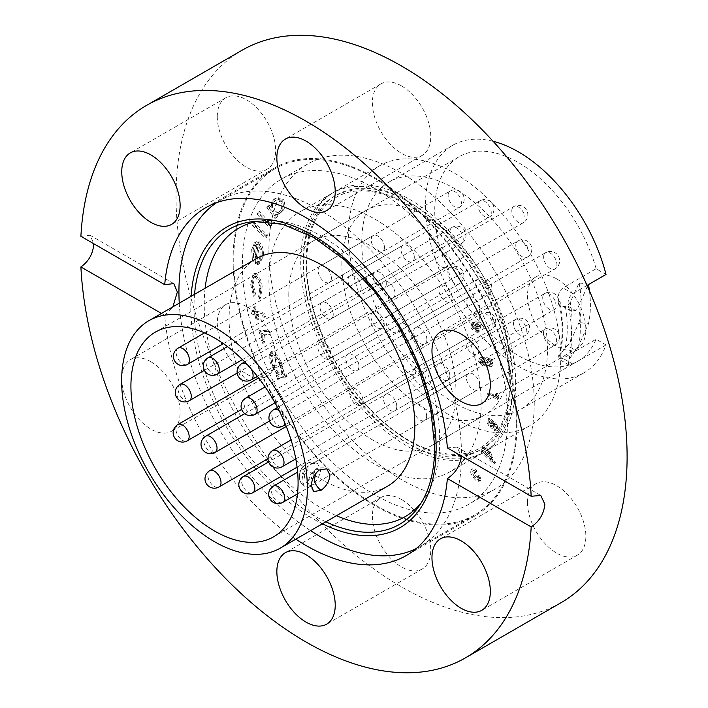 <?xml version="1.0" encoding="UTF-8"?>
<svg xmlns="http://www.w3.org/2000/svg" width="708" height="708" viewBox="0 0 708 708"><rect width="100%" height="100%" fill="white"/><g stroke="black" fill="none" stroke-linecap="round" stroke-linejoin="round"><path stroke-width="0.53" stroke-dasharray="3.54 2.66" d="M242.366 265.181A187.62 108.324 -120 0 0 324.264 453.996A187.62 108.324 -120 0 0 468.838 504.264A187.62 108.324 -120 0 0 507.698 418.375A187.62 108.324 -120 0 0 425.8 229.56A187.62 108.324 -120 0 0 281.218 179.292A187.62 108.324 -120 0 0 242.366 265.181M268.898 249.862A187.62 108.324 -120 0 0 350.796 438.677A187.62 108.324 -120 0 0 495.379 488.945A187.62 108.324 -120 0 0 534.23 403.056A187.62 108.324 -120 0 0 452.332 214.241A187.62 108.324 -120 0 0 307.759 163.973A187.62 108.324 -120 0 0 268.898 249.862M161.442 313.44L164.707 315.326A200.753 115.908 -120 0 0 295.794 539.177M164.707 315.326L172.885 306.838M233.074 259.818A200.753 115.908 -120 0 0 320.706 461.855A200.753 115.908 -120 0 0 475.404 515.636A200.753 115.908 -120 0 0 516.99 423.738A200.753 115.908 -120 0 0 429.358 221.701A200.753 115.908 -120 0 0 274.651 167.92A200.753 115.908 -120 0 0 233.074 259.818M401.569 85.942A41.276 23.833 -120 0 0 380.931 83.898A41.276 23.833 -120 0 0 374.603 116.979A41.276 23.833 -120 0 0 401.569 153.353A41.276 23.833 -120 0 0 422.207 155.397A41.276 23.833 -120 0 0 428.535 122.316A41.276 23.833 -120 0 0 401.569 85.942M556.674 278.899A41.276 23.833 -120 0 0 536.036 276.855A41.276 23.833 -120 0 0 529.708 309.936A41.276 23.833 -120 0 0 556.674 346.309A41.276 23.833 -120 0 0 577.312 348.354A41.276 23.833 -120 0 0 583.64 315.272A41.276 23.833 -120 0 0 556.674 278.899M527.487 502.565A41.276 23.833 -120 0 0 545.505 544.107A41.276 23.833 -120 0 0 577.312 555.16A41.276 23.833 -120 0 0 585.861 536.266A41.276 23.833 -120 0 0 567.843 494.724A41.276 23.833 -120 0 0 536.036 483.67A41.276 23.833 -120 0 0 527.487 502.565M401.569 499.565A41.276 23.833 -120 0 0 380.931 497.52A41.276 23.833 -120 0 0 374.603 530.602A41.276 23.833 -120 0 0 401.569 566.975A41.276 23.833 -120 0 0 422.207 569.02A41.276 23.833 -120 0 0 428.535 535.938A41.276 23.833 -120 0 0 401.569 499.565M150.937 361.761A41.276 23.833 -120 0 0 130.299 359.717A41.276 23.833 -120 0 0 123.971 392.79A41.276 23.833 -120 0 0 150.937 429.163A41.276 23.833 -120 0 0 171.575 431.207A41.276 23.833 -120 0 0 177.903 398.135A41.276 23.833 -120 0 0 150.937 361.761M246.455 306.608A41.276 23.833 -120 0 0 225.817 304.564A41.276 23.833 -120 0 0 219.489 337.645A41.276 23.833 -120 0 0 246.455 374.019A41.276 23.833 -120 0 0 267.093 376.063A41.276 23.833 -120 0 0 273.421 342.982A41.276 23.833 -120 0 0 246.455 306.608M217.268 116.652A41.276 23.833 -120 0 0 235.286 158.194A41.276 23.833 -120 0 0 267.093 169.247A41.276 23.833 -120 0 0 275.642 150.353A41.276 23.833 -120 0 0 257.624 108.811A41.276 23.833 -120 0 0 225.817 97.757A41.276 23.833 -120 0 0 217.268 116.652M242.092 50.233A318.954 184.151 -120 0 0 176.026 196.249A318.954 184.151 -120 0 0 315.255 517.229A318.954 184.151 -120 0 0 561.046 602.685M80.898 236.304L90.084 235.26L93.775 243.738M447.376 447.89L457.067 447.137L461.262 455.908M493.104 141.29A131.334 75.827 -120 0 0 452.642 145.317A131.334 75.827 -120 0 0 425.446 205.435A131.334 75.827 -120 0 0 482.776 337.61A131.334 75.827 -120 0 0 583.985 372.797A131.334 75.827 -120 0 0 606.021 344.929L572.861 364.08L568.816 364.921L568.259 361.425L568.94 359.522L575.507 350.292L567.427 345.619L570.276 342.088L578.162 324.291L580.923 322.698L579.073 322.087L578.162 324.291M589.463 290.899A107.412 62.012 60 0 1 590.401 305.139A107.412 62.012 60 0 1 588.41 323.91L578.684 345.725L575.507 350.292M319.246 470.015A9.381 4.841 -124.8 0 0 315.025 469.793A9.381 4.841 -124.8 0 0 313.741 473.67C310.511 477.971 310.688 479.918 314.264 479.502M304.458 474.449C301.227 473.882 301.396 471.732 304.98 468.006C308.21 468.572 308.033 470.714 304.458 474.449A9.381 5.929 -114.8 0 0 309.918 485.962L304.378 486.192L302.068 480.413C302.546 472.891 305.776 467.271 311.759 463.554L317.458 463.421L320.636 469.696C319.742 476.988 316.166 482.405 309.918 485.962M560.771 357.098A150.096 86.659 -120 0 0 495.246 206.046A150.096 86.659 -120 0 0 379.585 165.831A150.096 86.659 -120 0 0 348.495 234.543A150.096 86.659 -120 0 0 414.021 385.594A150.096 86.659 -120 0 0 529.681 425.809A150.096 86.659 -120 0 0 560.771 357.098M515.663 383.143A150.096 86.659 -120 0 0 450.138 232.091A150.096 86.659 -120 0 0 334.477 191.877A150.096 86.659 -120 0 0 303.387 260.588A150.096 86.659 -120 0 0 368.912 411.64A150.096 86.659 -120 0 0 484.573 451.854A150.096 86.659 -120 0 0 515.663 383.143M513.008 384.674A150.096 86.659 -120 0 0 447.491 233.622A150.096 86.659 -120 0 0 331.822 193.408A150.096 86.659 -120 0 0 300.741 262.119A150.096 86.659 -120 0 0 366.257 413.171A150.096 86.659 -120 0 0 481.918 453.385A150.096 86.659 -120 0 0 513.008 384.674M481.166 403.056A150.096 86.659 -120 0 0 415.649 252.004A150.096 86.659 -120 0 0 299.98 211.789A150.096 86.659 -120 0 0 268.898 280.501A150.096 86.659 -120 0 0 334.415 431.553A150.096 86.659 -120 0 0 450.076 471.767A150.096 86.659 -120 0 0 481.166 403.056M516.327 423.349A199.815 115.369 -120 0 0 429.101 222.268A199.815 115.369 -120 0 0 275.12 168.734A199.815 115.369 -120 0 0 233.737 260.208A199.815 115.369 -120 0 0 320.963 461.289A199.815 115.369 -120 0 0 474.935 514.822A199.815 115.369 -120 0 0 516.327 423.349M416.277 548.523A199.815 115.369 -120 0 0 420.127 546.47A199.815 115.369 -120 0 0 461.51 454.996A199.815 115.369 -120 0 0 374.293 253.906A199.815 115.369 -120 0 0 220.312 200.373A199.815 115.369 -120 0 0 216.613 202.683M205.116 288.227A166.513 96.138 -120 0 0 204.223 304.44A166.513 96.138 -120 0 0 336.45 515.707M421.18 502.901A166.513 96.138 -120 0 0 423.844 499.397A166.513 96.138 -120 0 0 439.712 440.394A166.513 96.138 -120 0 0 380.762 288.563A166.513 96.138 -120 0 0 262.942 220.692A166.513 96.138 -120 0 0 258.57 221.241M256.296 258.677A131.334 75.827 -120 0 0 229.1 318.804A131.334 75.827 -120 0 0 286.421 450.969A131.334 75.827 -120 0 0 387.63 486.157M606.021 274.456L596.127 268.748L562.957 287.891C559.108 290.926 557.656 295.201 558.612 300.705A118.201 68.242 60 0 1 562.09 330.291A118.201 68.242 60 0 1 558.612 355.85L559.001 359.248L562.957 358.363L596.127 339.212L606.021 344.929M596.127 268.748A118.201 68.242 -120 0 0 459.209 156.689A118.201 68.242 -120 0 0 434.73 210.798A118.201 68.242 -120 0 0 486.325 329.751A118.201 68.242 -120 0 0 577.418 361.416A118.201 68.242 -120 0 0 596.127 339.212M588.082 284.82L588.41 284.076L579.073 282.926L570.276 302.254L567.427 305.794L575.507 310.458L578.684 305.891L587.436 286.271M579.073 282.926A99.129 57.233 60 0 1 581.153 303.705A99.129 57.233 60 0 1 579.073 322.087M547.496 349.433A131.334 75.827 -120 0 0 490.175 217.268A131.334 75.827 -120 0 0 388.966 182.08A131.334 75.827 -120 0 0 361.761 242.207A131.334 75.827 -120 0 0 419.092 374.373A131.334 75.827 -120 0 0 520.3 409.56A131.334 75.827 -120 0 0 547.496 349.433M575.507 310.458L571.259 311.175L568.94 308.414L568.259 306.272C567.453 300.829 568.984 296.608 572.861 293.608L587.056 285.413M270.766 226.967L271.775 224.914L259.438 211.471L258.429 213.524L270.766 226.967L269.438 227.728L270.447 225.684L271.775 224.914M259.305 244.747C261.969 248.313 262.88 251.844 262.049 255.331L258.606 261.323L258.845 263.951L259.756 263.571L263.164 256.42C264.349 251.721 263.172 246.915 259.624 242.003L255.995 241.897L252.995 248.579L253.676 258.305L256.659 263.049L259.305 244.747L257.978 245.517C260.641 249.083 261.553 252.606 260.73 256.101L262.049 255.331M260.73 256.101L257.278 262.093L257.517 264.721L258.438 264.341L261.836 257.19C263.022 252.482 261.845 247.676 258.296 242.764L254.668 242.667L256.367 241.658L254.668 242.667L251.667 249.349L252.995 248.579M254.774 306.644L255.668 310.936L252.19 310.033L252.853 313.202L256.331 314.113L257.376 319.104L258.411 319.379L257.367 314.379L265.704 316.547L265.04 313.379L256.703 311.21L255.8 306.909L254.774 306.644L253.446 307.405L254.34 311.706L255.668 310.936M279.067 374.612L277.58 374.913L278.952 378.045L287.023 376.452L285.66 373.32L284.271 373.585L281.545 363.337C279.226 357.213 275.961 353.265 271.757 351.487L270.005 352.407L271.757 351.487C269.695 354.575 270.146 359.115 273.093 365.098L279.067 374.612L276.262 375.674L277.58 374.913M483.945 357.646L480.661 357.629L479.971 360.726L483.821 364.912L481.272 361.027L482.272 358.921L484.281 359.186L483.697 361.452L485.493 364.354L489.308 366.266L492.281 366.001L493.078 363.266L491.113 360.39L492.219 360.602L491.874 359.195L483.945 357.646L482.617 358.416L479.334 358.398L478.643 361.496L479.971 360.726M478.643 361.496L482.493 365.673L479.944 361.797L480.944 359.691L480.334 359.859L482.272 358.921L480.944 359.691L482.953 359.947L484.281 359.186M489.378 418.109L489.255 419.481L490.414 420.57L488.37 421.605L490.414 420.57L488.741 422.446L491.237 427.012L493.706 427.561L495.317 424.101L497.087 425.685L497.529 427.597L497.069 428.676L495.512 428.367L495.6 429.809L498.06 430.207L498.892 428.34L495.538 422.844L489.378 418.109L488.051 418.87L487.927 420.242L489.255 419.481M475.528 476.103L473.599 470.448L472.041 471.413L473.369 470.643L476.36 472.059L476.794 471.024C475.015 468.908 473.484 468.298 472.201 469.192C471.555 471.563 472.448 474.139 474.873 476.918C477.059 480.051 479.059 481.148 480.865 480.219L479.723 474.935L478.9 475.466L479.741 478.714L478.174 479.697L479.741 478.714L475.528 476.103L474.201 476.873L472.041 471.413L475.033 472.829L476.36 472.059M475.033 472.829L475.466 471.794C473.687 469.67 472.156 469.059 470.882 469.953L472.59 468.838L470.882 469.953C470.227 472.333 471.121 474.909 473.546 477.688L474.873 476.918M473.546 477.688C475.732 480.82 477.732 481.918 479.537 480.98L480.865 480.219L479.537 480.98L478.396 475.705L479.723 474.935M487.839 454.881L482.829 450.031L482.449 451.12L495.087 463.351L495.467 462.262L490.936 457.872L492.874 457.156L490.095 451.492L484.29 445.881L483.909 446.96L489.715 452.58L491.458 456.094L491.095 456.563L487.839 454.881L486.511 455.642L481.502 450.801L482.829 450.031M481.502 450.801L481.121 451.89L493.759 464.121L494.149 463.032L489.609 458.642L491.556 457.917L491.016 458.616L492.874 457.156L491.556 457.917L488.768 452.253L482.962 446.642L484.29 445.881M494.051 395.011L489.016 392.745L489.148 394.197L498.759 398.533L498.644 397.223L497.193 396.56L498.344 396.33L498.697 395.445L498.034 393.71L496.565 393.524L497.016 394.745L496.007 395.63L494.051 395.011L492.724 395.781L487.688 393.506L489.016 392.745M487.688 393.506L487.821 394.967L497.441 399.303L497.317 397.984L495.865 397.33L497.016 397.091L497.37 396.214L496.706 394.48L495.237 394.294L495.689 395.515L497.016 394.745L494.68 396.4L492.724 395.781M477.263 328.822L473.342 326.423L474.077 323.813L473.254 322.246L472.201 326.583C473.979 329.654 475.98 330.919 478.192 330.379L479.989 329.822L480.874 325.574C479.059 322.618 477.068 321.423 474.9 321.981L477.263 328.822L475.944 329.592L472.015 327.193L473.342 326.423M270.235 334.229L269.235 330.946L260.243 330.202L261.243 333.477L262.553 333.592L262.987 339.946L264.164 342.822L264.624 341.229L263.951 339.521L264.438 334.185L262.942 335.079L264.27 334.309L270.235 334.229L268.907 334.999L267.907 331.716L269.235 330.946M256.314 273.456L254.331 273.465L251.986 283.881L254.977 295.555L255.438 293.501L253.163 284.324L254.942 276.394L256.429 276.412C259.588 279.828 261.137 283.749 261.084 288.174L259.933 295.679L260.748 298.342L262.217 288.599C262.296 282.917 260.332 277.872 256.314 273.456L254.986 274.226L253.004 274.226L250.659 284.643L251.986 283.881M266.677 237.198L267.456 234.923L254.632 222.613L253.853 224.879L266.677 237.198L265.35 237.959L266.128 235.693L267.456 234.923M271.022 207.214L269.536 205.196L268.173 206.763L276.279 217.71L277.642 216.152L276.244 214.267L279.943 213.382L282.165 211.497C285.112 208.904 285.528 204.877 283.395 199.399L275.863 198.107L273.607 200.019L271.022 207.214L269.695 207.975L268.208 205.966L269.536 205.196M588.41 284.076A107.412 62.012 60 0 1 588.498 284.581M580.923 322.698L588.41 323.91M567.427 345.619L565.382 347.336L559.302 356.248L558.612 355.85M559.302 356.248A119.139 68.782 60 0 0 559.302 301.104L562.488 306.113L565.382 306.679L567.427 305.794M578.162 284.457L580.923 282.864M179.257 303.157A199.815 115.369 -120 0 0 310.591 530.637M475.466 471.794L476.794 471.024M478.396 475.705L478.9 475.466M477.573 476.227L478.413 479.475L474.201 476.873M481.121 451.89L482.449 451.12M493.759 464.121L495.087 463.351M494.149 463.032L495.467 462.262M489.609 458.642L490.936 457.872M482.962 446.642L482.582 447.73L483.909 446.96M482.582 447.73L488.387 453.341L490.131 456.855L491.458 456.094M490.131 456.855L489.768 457.333L486.511 455.642M487.927 420.242L489.086 421.34L487.414 423.207L488.741 422.446M487.414 423.207L489.909 427.774L491.237 427.012M489.909 427.774L492.379 428.331L494.538 426.057M493.21 426.827L493.989 424.862L495.317 424.101M493.989 424.862L495.733 424.375M494.405 425.145L495.759 426.455L497.087 425.685M495.759 426.455L496.202 428.367L497.529 427.597M496.202 428.367L495.742 429.446L494.184 429.137L495.512 428.367M494.184 429.137L494.281 430.57L495.6 429.809M494.281 430.57L496.733 430.977L497.565 429.11L498.892 428.34M497.565 429.11L494.219 423.605L488.051 418.87M488.724 423.782L489.325 422.685L492.715 423.977L491.352 426.703L490.086 426.411L488.724 423.782L490.653 421.915L494.042 423.207L492.68 425.933L491.414 425.641L490.051 423.012M492.715 423.977L494.042 423.207M490.086 426.411L491.414 425.641M487.821 394.967L489.148 394.197M497.441 399.303L498.759 398.533M497.317 397.984L498.644 397.223M495.865 397.33L497.193 396.56M497.37 396.214L498.697 395.445M496.706 394.48L498.034 393.71M495.237 394.294L496.565 393.524M495.689 395.515L494.68 396.4L495.689 395.515M482.493 365.673L483.821 364.912M481.9 364.142L483.228 363.372M479.944 361.797L481.272 361.027M482.953 359.947L482.369 362.213L483.697 361.452M482.369 362.213L484.175 365.124L485.493 364.354M484.175 365.124L487.989 367.027L489.308 366.266M487.989 367.027L490.954 366.762L491.75 364.027L493.078 363.266M491.75 364.027L489.786 361.151L491.113 360.39M489.786 361.151L490.892 361.372L492.219 360.602M490.892 361.372L490.547 359.956L491.874 359.195M490.547 359.956L482.617 358.416M486.405 360.505L490.44 363.726L489.839 365.363L487.697 365.47L483.617 362.337L484.175 360.602L487.732 359.744L491.768 362.956L491.166 364.593L489.024 364.709L484.945 361.567L485.502 359.832L487.732 359.744M490.44 363.726L491.768 362.956M487.697 365.47L489.024 364.709M483.617 362.337L484.945 361.567M472.015 327.193L472.749 324.574L474.077 323.813M472.749 324.574L471.926 323.007L473.254 322.246M471.926 323.007L470.873 327.344L472.201 326.583M470.873 327.344C472.652 330.424 474.652 331.689 476.873 331.14L478.192 330.379M476.873 331.14L478.661 330.592L479.546 326.344L480.874 325.574M479.546 326.344C477.741 323.379 475.749 322.184 473.572 322.751L474.9 321.981M473.572 322.751L474.537 322.043M473.21 322.813L475.944 329.592M478.404 326.494L477.059 329.353L475.015 324.282L476.873 324.698L478.404 326.494L479.732 325.724L478.387 328.583L476.342 323.521L478.192 323.937L479.732 325.724M477.785 329.096L479.112 328.326L477.785 329.096M476.873 324.698L478.192 323.937M475.015 324.282L476.342 323.521M276.262 375.674L277.625 378.815L278.952 378.045M277.625 378.815L287.023 376.452M285.696 377.222L284.333 374.081L285.66 373.32M284.333 374.081L282.943 374.355L284.271 373.585M282.943 374.355L280.218 364.098L281.545 363.337M280.218 364.098C277.899 357.983 274.633 354.035 270.429 352.248C268.367 355.336 268.819 359.876 271.766 365.868L273.093 365.098M271.766 365.868L277.74 375.382M279.403 364.602C281.704 369.249 282.049 372.735 280.43 375.072C277.173 373.727 274.651 370.673 272.881 365.921C270.606 361.319 270.27 357.832 271.863 355.443C275.111 356.876 277.625 359.93 279.403 364.602L280.731 363.841C283.032 368.479 283.377 371.974 281.757 374.311C278.501 372.957 275.978 369.912 274.208 365.151C271.934 360.558 271.598 357.062 273.191 354.681C276.439 356.115 278.952 359.168 280.731 363.841M280.766 374.957L282.094 374.187L280.766 374.957M271.562 355.558L273.191 354.681L271.562 355.558M272.881 365.921L274.208 365.151M267.907 331.716L258.916 330.963L260.243 330.202M258.916 330.963L259.916 334.247L261.243 333.477M259.916 334.247L262.553 333.592M261.225 334.353L261.659 340.716L262.987 339.946M261.659 340.716L262.836 343.584L264.164 342.822M262.836 343.584L263.296 341.991L264.624 341.229M263.296 341.991L262.624 340.283L263.951 339.521M262.624 340.283L262.942 335.079L268.907 334.999M254.34 311.706L250.862 310.794L252.19 310.033M250.862 310.794L251.526 313.971L252.853 313.202M251.526 313.971L255.004 314.874L256.331 314.113M255.004 314.874L256.048 319.874L257.376 319.104M256.048 319.874L257.084 320.14L258.411 319.379M257.084 320.14L256.039 315.149L257.367 314.379M256.039 315.149L264.376 317.317L265.704 316.547M264.376 317.317L263.712 314.14L265.04 313.379M263.712 314.14L255.376 311.971L256.703 311.21M255.376 311.971L254.473 307.679L255.8 306.909M254.473 307.679L253.446 307.405M250.659 284.643L253.659 296.325L254.977 295.555M253.659 296.325L254.11 294.262L255.438 293.501M254.11 294.262L251.836 285.094L253.163 284.324M251.836 285.094L253.614 277.155L256.429 276.412M255.11 277.182C258.261 280.598 259.809 284.519 259.756 288.944L261.084 288.174M259.756 288.944L258.615 296.44L259.933 295.679M258.615 296.44L259.429 299.112L260.748 298.342M259.429 299.112L260.898 289.36L262.217 288.599M260.898 289.36C260.969 283.678 259.004 278.633 254.986 274.226M257.278 262.093L258.606 261.323M257.517 264.721L258.845 263.951M261.836 257.19L263.164 256.42M258.296 242.764L259.624 242.003M251.667 249.349L252.349 259.066L253.676 258.305M252.349 259.066L255.34 263.819L256.659 263.049M255.34 263.819L257.978 245.517M256.862 244.968L254.676 260.119L252.853 250.287L254.517 245.826L258.19 244.198L256.004 259.358L254.181 249.517L255.845 245.065L258.19 244.198M254.676 260.119L256.004 259.358M254.517 245.826L255.845 245.065M252.853 250.287L254.181 249.517M266.128 235.693L253.305 223.374L254.632 222.613M253.305 223.374L252.526 225.648L253.853 224.879M252.526 225.648L265.35 237.959M270.447 225.684L258.11 212.241L259.438 211.471M258.11 212.241L257.101 214.285L258.429 213.524M257.101 214.285L269.438 227.728M268.208 205.966L266.845 207.524L268.173 206.763M266.845 207.524L274.952 218.48L276.279 217.71M274.952 218.48L277.642 216.152M276.315 216.922L274.925 215.037L276.244 214.267M274.925 215.037L278.616 214.143L282.165 211.497M280.837 212.267C283.793 209.674 284.2 205.639 282.067 200.169L283.395 199.399M282.067 200.169L274.536 198.877L272.279 200.789L273.607 200.019M272.279 200.789L269.695 207.975M279.749 211.134L277.961 212.621L272.217 211.603C270.544 207.364 270.872 204.258 273.182 202.276L274.925 200.798L280.722 201.807C282.315 206.028 281.988 209.134 279.749 211.134L281.076 210.364L279.288 211.86L273.545 210.842C271.872 206.603 272.191 203.488 274.509 201.506L276.253 200.037L282.041 201.045C283.642 205.258 283.315 208.364 281.076 210.364M272.217 211.603L273.545 210.842M273.182 202.276L274.509 201.506M280.722 201.807L282.041 201.045M479.705 385.515A9.381 5.416 60 0 1 477.767 389.807A9.381 5.416 60 0 1 470.537 387.294A9.381 5.416 60 0 1 466.439 377.851A9.381 5.416 60 0 1 468.386 373.559A9.381 5.416 60 0 1 475.608 376.072A9.381 5.416 60 0 1 479.705 385.515M426.641 416.154A9.381 5.416 60 0 1 424.694 420.446A9.381 5.416 60 0 1 417.463 417.932A9.381 5.416 60 0 1 413.375 408.489A9.381 5.416 60 0 1 415.313 404.197A9.381 5.416 60 0 1 422.543 406.711A9.381 5.416 60 0 1 426.641 416.154M449.854 375.789A9.381 5.416 60 0 1 447.916 380.081A9.381 5.416 60 0 1 440.686 377.568A9.381 5.416 60 0 1 436.588 368.125A9.381 5.416 60 0 1 438.535 363.832A9.381 5.416 60 0 1 445.766 366.346A9.381 5.416 60 0 1 449.854 375.789M396.79 406.427A9.381 5.416 60 0 1 394.843 410.72A9.381 5.416 60 0 1 387.621 408.206A9.381 5.416 60 0 1 383.524 398.763A9.381 5.416 60 0 1 385.462 394.471A9.381 5.416 60 0 1 392.692 396.984A9.381 5.416 60 0 1 396.79 406.427M479.042 349.894A9.381 5.416 60 0 1 477.103 354.195A9.381 5.416 60 0 1 469.873 351.681A9.381 5.416 60 0 1 465.775 342.238A9.381 5.416 60 0 1 467.723 337.946A9.381 5.416 60 0 1 474.953 340.459A9.381 5.416 60 0 1 479.042 349.894M425.977 380.532A9.381 5.416 60 0 1 424.03 384.833A9.381 5.416 60 0 1 416.808 382.32A9.381 5.416 60 0 1 412.711 372.877A9.381 5.416 60 0 1 414.649 368.585A9.381 5.416 60 0 1 421.88 371.098A9.381 5.416 60 0 1 425.977 380.532M384.187 323.928A9.381 5.416 60 0 1 382.24 328.229A9.381 5.416 60 0 1 375.01 325.715A9.381 5.416 60 0 1 370.921 316.272A9.381 5.416 60 0 1 372.859 311.98A9.381 5.416 60 0 1 380.09 314.494A9.381 5.416 60 0 1 384.187 323.928M331.123 354.566A9.381 5.416 60 0 1 329.176 358.868A9.381 5.416 60 0 1 321.945 356.354A9.381 5.416 60 0 1 317.848 346.911A9.381 5.416 60 0 1 319.795 342.619A9.381 5.416 60 0 1 327.025 345.132A9.381 5.416 60 0 1 331.123 354.566M416.03 370.045A9.381 5.416 60 0 1 414.083 374.337A9.381 5.416 60 0 1 406.852 371.824A9.381 5.416 60 0 1 402.764 362.381A9.381 5.416 60 0 1 404.702 358.089A9.381 5.416 60 0 1 411.932 360.602A9.381 5.416 60 0 1 416.03 370.045M362.956 400.684A9.381 5.416 60 0 1 361.018 404.976A9.381 5.416 60 0 1 353.788 402.463A9.381 5.416 60 0 1 349.69 393.02A9.381 5.416 60 0 1 351.637 388.727A9.381 5.416 60 0 1 358.868 391.241A9.381 5.416 60 0 1 362.956 400.684M412.047 335.574A9.381 5.416 60 0 1 410.1 339.867A9.381 5.416 60 0 1 402.879 337.353A9.381 5.416 60 0 1 398.781 327.91A9.381 5.416 60 0 1 400.719 323.618A9.381 5.416 60 0 1 407.95 326.131A9.381 5.416 60 0 1 412.047 335.574M358.983 366.213A9.381 5.416 60 0 1 357.036 370.505A9.381 5.416 60 0 1 349.805 367.992A9.381 5.416 60 0 1 345.708 358.549A9.381 5.416 60 0 1 347.655 354.257A9.381 5.416 60 0 1 354.885 356.77A9.381 5.416 60 0 1 358.983 366.213M386.311 283.793A9.381 5.416 60 0 1 384.364 288.085A9.381 5.416 60 0 1 377.134 285.581A9.381 5.416 60 0 1 373.045 276.138A9.381 5.416 60 0 1 374.983 271.837A9.381 5.416 60 0 1 382.214 274.35A9.381 5.416 60 0 1 386.311 283.793M333.238 314.432A9.381 5.416 60 0 1 331.3 318.724A9.381 5.416 60 0 1 324.069 316.211A9.381 5.416 60 0 1 319.972 306.776A9.381 5.416 60 0 1 321.919 302.475A9.381 5.416 60 0 1 329.149 304.989A9.381 5.416 60 0 1 333.238 314.432M384.453 247.49A9.381 5.416 60 0 1 382.506 251.782A9.381 5.416 60 0 1 375.275 249.269A9.381 5.416 60 0 1 371.187 239.826A9.381 5.416 60 0 1 373.125 235.534A9.381 5.416 60 0 1 380.355 238.047A9.381 5.416 60 0 1 384.453 247.49M331.379 278.129A9.381 5.416 60 0 1 329.441 282.421A9.381 5.416 60 0 1 322.211 279.908A9.381 5.416 60 0 1 318.113 270.465A9.381 5.416 60 0 1 320.06 266.173A9.381 5.416 60 0 1 327.291 268.686A9.381 5.416 60 0 1 331.379 278.129M414.304 257.216A9.381 5.416 60 0 1 412.357 261.509A9.381 5.416 60 0 1 405.126 258.995A9.381 5.416 60 0 1 401.038 249.552A9.381 5.416 60 0 1 402.976 245.26A9.381 5.416 60 0 1 410.206 247.773A9.381 5.416 60 0 1 414.304 257.216M361.23 287.855A9.381 5.416 60 0 1 359.292 292.147A9.381 5.416 60 0 1 352.062 289.634A9.381 5.416 60 0 1 347.964 280.191A9.381 5.416 60 0 1 349.911 275.899A9.381 5.416 60 0 1 357.142 278.412A9.381 5.416 60 0 1 361.23 287.855M448.129 262.96A9.381 5.416 60 0 1 446.19 267.252A9.381 5.416 60 0 1 438.96 264.739A9.381 5.416 60 0 1 434.862 255.305A9.381 5.416 60 0 1 436.809 251.004A9.381 5.416 60 0 1 444.04 253.517A9.381 5.416 60 0 1 448.129 262.96M395.064 293.599A9.381 5.416 60 0 1 393.126 297.891A9.381 5.416 60 0 1 385.895 295.378A9.381 5.416 60 0 1 381.798 285.935A9.381 5.416 60 0 1 383.745 281.642A9.381 5.416 60 0 1 390.966 284.156A9.381 5.416 60 0 1 395.064 293.599M479.971 309.069A9.381 5.416 60 0 1 478.033 313.37A9.381 5.416 60 0 1 470.802 310.856A9.381 5.416 60 0 1 466.705 301.413A9.381 5.416 60 0 1 468.652 297.121A9.381 5.416 60 0 1 475.873 299.634A9.381 5.416 60 0 1 479.971 309.069M426.906 339.707A9.381 5.416 60 0 1 424.959 344A9.381 5.416 60 0 1 417.729 341.486A9.381 5.416 60 0 1 413.64 332.052A9.381 5.416 60 0 1 415.578 327.751A9.381 5.416 60 0 1 422.809 330.264A9.381 5.416 60 0 1 426.906 339.707M452.111 297.431A9.381 5.416 60 0 1 450.173 301.723A9.381 5.416 60 0 1 442.942 299.21A9.381 5.416 60 0 1 438.845 289.767A9.381 5.416 60 0 1 440.792 285.474A9.381 5.416 60 0 1 448.014 287.988A9.381 5.416 60 0 1 452.111 297.431M399.046 328.07A9.381 5.416 60 0 1 397.099 332.362A9.381 5.416 60 0 1 389.869 329.848A9.381 5.416 60 0 1 385.78 320.405A9.381 5.416 60 0 1 387.719 316.113A9.381 5.416 60 0 1 394.949 318.627A9.381 5.416 60 0 1 399.046 328.07M341.867 264.42A118.201 68.242 60 0 1 366.346 210.303A118.201 68.242 60 0 1 457.43 241.977A118.201 68.242 60 0 1 509.025 360.93A118.201 68.242 60 0 1 484.546 415.038A118.201 68.242 60 0 1 393.462 383.373A118.201 68.242 60 0 1 341.867 264.42M288.793 295.059A118.201 68.242 60 0 1 313.281 240.941A118.201 68.242 60 0 1 404.365 272.615A118.201 68.242 60 0 1 455.961 391.568A118.201 68.242 60 0 1 431.482 445.677A118.201 68.242 60 0 1 340.389 414.012A118.201 68.242 60 0 1 288.793 295.059M510.353 383.143A146.344 84.491 -120 0 0 406.87 203.904A146.344 84.491 -120 0 0 303.387 263.65A146.344 84.491 -120 0 0 406.87 442.889A146.344 84.491 -120 0 0 510.353 383.143M578.684 305.891A126.812 73.216 60 0 1 580.356 326.777A126.812 73.216 60 0 1 578.684 345.725M568.94 359.522A131.334 75.827 -120 0 0 571.613 335.512A131.334 75.827 -120 0 0 568.94 308.414M312.653 479.157L315.025 469.793L311.653 473.094L308.962 478.874L312.095 480.874M304.98 468.006A9.381 5.929 65.2 0 1 307.679 463.315L307.679 463.315A9.381 5.929 65.2 0 1 311.759 463.554M306.042 262.119A146.344 84.491 -120 0 0 409.525 441.349A146.344 84.491 -120 0 0 513.008 381.603A146.344 84.491 -120 0 0 409.525 202.373A146.344 84.491 -120 0 0 306.042 262.119M191.098 296.325A173.495 100.173 -120 0 0 190.762 306.502A173.495 100.173 -120 0 0 322.432 523.805M423.844 499.397L418.711 506.654A170.371 98.368 -120 0 0 434.942 446.297A170.371 98.368 -120 0 0 374.629 290.953A170.371 98.368 -120 0 0 254.084 221.507L262.942 220.692M194.55 294.324A170.371 98.368 -120 0 0 194.01 307.184A170.371 98.368 -120 0 0 325.884 521.805M570.276 342.088A116.625 67.331 -120 0 0 572.099 323.229A116.625 67.331 -120 0 0 570.276 302.254M565.382 306.679A119.139 68.782 60 0 1 565.382 347.336M572.861 293.608L562.957 287.891M559.302 301.104L558.612 300.705M572.861 364.08L562.957 358.363M488.768 452.253L490.095 451.492M488.387 453.341L489.715 452.58M494.219 423.605L495.538 422.844M492.042 422.092L493.37 421.331M492.122 423.561L493.441 422.791M491.901 425.694L493.228 424.933M265.863 334.742L267.19 333.972M487.44 285.324A9.381 5.416 -120 0 0 478.095 278.987A9.381 5.416 -120 0 0 477.67 279.191A9.381 5.416 -120 0 0 477.28 289.315A9.381 5.416 -120 0 0 486.626 295.643A9.381 5.416 -120 0 0 487.051 295.44A9.381 5.416 -120 0 0 487.44 285.324M205.701 436.216A9.381 5.416 -120 0 0 205.311 446.332A9.381 5.416 -120 0 0 214.657 452.669M542.965 295.9A9.381 5.416 -120 0 0 547.576 307.989A9.381 5.416 -120 0 0 554.045 309.768A9.381 5.416 -120 0 0 555.745 307.387A9.381 5.416 -120 0 0 551.143 295.289A9.381 5.416 -120 0 0 544.664 293.519A9.381 5.416 -120 0 0 542.965 295.9M272.695 450.536A9.381 5.416 -120 0 0 270.996 452.916A9.381 5.416 -120 0 0 275.607 465.014A9.381 5.416 -120 0 0 282.076 466.784M543.629 331.512A9.381 5.416 -120 0 0 548.24 343.61A9.381 5.416 -120 0 0 554.709 345.38A9.381 5.416 -120 0 0 556.408 343.008A9.381 5.416 -120 0 0 551.806 330.91A9.381 5.416 -120 0 0 545.328 329.131A9.381 5.416 -120 0 0 543.629 331.512M273.359 486.157A9.381 5.416 -120 0 0 271.66 488.538A9.381 5.416 -120 0 0 276.27 500.627A9.381 5.416 -120 0 0 282.74 502.406M516.035 243.428A9.381 5.416 -120 0 0 520.645 255.526A9.381 5.416 -120 0 0 527.115 257.296A9.381 5.416 -120 0 0 528.814 254.915A9.381 5.416 -120 0 0 524.203 242.826A9.381 5.416 -120 0 0 517.734 241.047A9.381 5.416 -120 0 0 516.035 243.428M245.764 398.073A9.381 5.416 -120 0 0 244.065 400.445A9.381 5.416 -120 0 0 248.676 412.543A9.381 5.416 -120 0 0 255.146 414.322M543.894 255.066A9.381 5.416 -120 0 0 548.505 267.164A9.381 5.416 -120 0 0 554.975 268.943A9.381 5.416 -120 0 0 556.674 266.562A9.381 5.416 -120 0 0 552.072 254.464A9.381 5.416 -120 0 0 545.594 252.694A9.381 5.416 -120 0 0 543.894 255.066M273.624 409.711A9.381 5.416 -120 0 0 271.925 412.091A9.381 5.416 -120 0 0 276.536 424.189A9.381 5.416 -120 0 0 283.005 425.959M284.846 422.95A9.381 5.416 -120 0 0 280.094 411.49A9.381 5.416 -120 0 0 279.235 410.782M512.052 208.957A9.381 5.416 -120 0 0 516.663 221.055A9.381 5.416 -120 0 0 523.132 222.825A9.381 5.416 -120 0 0 524.84 220.453A9.381 5.416 -120 0 0 520.23 208.356A9.381 5.416 -120 0 0 513.751 206.577A9.381 5.416 -120 0 0 512.052 208.957M241.782 363.602A9.381 5.416 -120 0 0 240.083 365.983A9.381 5.416 -120 0 0 244.694 378.072A9.381 5.416 -120 0 0 251.163 379.851M250.942 368.638A9.381 5.416 -120 0 0 248.26 365.372A9.381 5.416 -120 0 0 247.242 364.558M478.227 203.214A9.381 5.416 -120 0 0 482.838 215.312A9.381 5.416 -120 0 0 489.308 217.082A9.381 5.416 -120 0 0 491.007 214.71A9.381 5.416 -120 0 0 486.396 202.612A9.381 5.416 -120 0 0 479.927 200.833A9.381 5.416 -120 0 0 478.227 203.214M207.957 357.859A9.381 5.416 -120 0 0 206.258 360.239A9.381 5.416 -120 0 0 210.86 372.328A9.381 5.416 -120 0 0 217.338 374.107M450.235 229.79A9.381 5.416 -120 0 0 454.846 241.888A9.381 5.416 -120 0 0 461.315 243.667A9.381 5.416 -120 0 0 463.014 241.286A9.381 5.416 -120 0 0 458.403 229.188A9.381 5.416 -120 0 0 451.934 227.418A9.381 5.416 -120 0 0 450.235 229.79M179.965 384.435A9.381 5.416 -120 0 0 178.266 386.816A9.381 5.416 -120 0 0 182.868 398.914A9.381 5.416 -120 0 0 189.346 400.684M448.376 193.488A9.381 5.416 -120 0 0 452.987 205.586A9.381 5.416 -120 0 0 459.457 207.356A9.381 5.416 -120 0 0 461.156 204.975A9.381 5.416 -120 0 0 456.545 192.886A9.381 5.416 -120 0 0 450.076 191.107A9.381 5.416 -120 0 0 448.376 193.488M178.106 348.132A9.381 5.416 -120 0 0 176.407 350.504A9.381 5.416 -120 0 0 181.018 362.602A9.381 5.416 -120 0 0 187.487 364.381M448.111 269.934A9.381 5.416 -120 0 0 452.722 282.023A9.381 5.416 -120 0 0 459.191 283.802A9.381 5.416 -120 0 0 460.89 281.421A9.381 5.416 -120 0 0 456.279 269.323A9.381 5.416 -120 0 0 449.81 267.553A9.381 5.416 -120 0 0 448.111 269.934M177.841 424.57A9.381 5.416 -120 0 0 176.142 426.951A9.381 5.416 -120 0 0 180.752 439.049A9.381 5.416 -120 0 0 187.222 440.819M479.953 316.042A9.381 5.416 -120 0 0 484.555 328.14A9.381 5.416 -120 0 0 491.033 329.91A9.381 5.416 -120 0 0 492.733 327.53A9.381 5.416 -120 0 0 488.122 315.441A9.381 5.416 -120 0 0 481.652 313.662A9.381 5.416 -120 0 0 479.953 316.042M209.683 470.687A9.381 5.416 -120 0 0 207.984 473.059A9.381 5.416 -120 0 0 212.586 485.157A9.381 5.416 -120 0 0 219.064 486.936M513.778 321.786A9.381 5.416 -120 0 0 518.389 333.884A9.381 5.416 -120 0 0 524.858 335.654A9.381 5.416 -120 0 0 526.557 333.273A9.381 5.416 -120 0 0 521.955 321.184A9.381 5.416 -120 0 0 515.477 319.405A9.381 5.416 -120 0 0 513.778 321.786M243.508 476.431A9.381 5.416 -120 0 0 241.809 478.803A9.381 5.416 -120 0 0 246.419 490.901A9.381 5.416 -120 0 0 252.889 492.68M495.379 488.945L468.838 504.264M475.404 515.636L406.419 555.47M380.931 83.898L285.404 139.051M536.036 276.855L440.509 332.008M577.312 555.16L481.785 610.314M380.931 497.52L285.404 552.674M225.817 304.564L130.299 359.717M267.093 169.247L171.575 224.401M457.067 447.137L540.77 495.458M225.817 97.757L130.299 152.901M267.093 376.063L171.575 431.207M422.207 569.02L326.68 624.164M536.036 483.67L440.509 538.815M577.312 348.354L481.785 403.498M422.207 155.397L326.68 210.542M90.084 235.26L173.779 283.581M274.651 167.92L205.665 207.745M307.759 163.973L281.218 179.292M335.964 197.514C365.293 179.106 417.419 199.612 456.244 247.464C488.803 286.236 510.185 340.256 509.804 382.373C509.238 414.569 499.441 436.358 480.431 447.739C454.094 463.944 409.631 449.961 372.603 411.605C333.574 372.585 306.006 310.299 306.591 262.88C307.166 230.684 316.954 208.895 335.964 197.514M313.706 491.573L309.122 485.502L308.732 483.75C307.918 478.626 310.016 473.971 315.025 469.793C316.202 468.351 319.202 467.687 324.025 467.829L326.769 468.793M304.378 486.192L300.643 482.104C300.325 483.653 295.431 469.085 307.679 463.315C299.572 469.2 300.847 469.793 299.342 475.758C299.643 481.263 301.325 484.741 304.378 486.192M379.585 165.831L334.477 191.877M331.822 193.408L299.98 211.789M275.12 168.734L220.312 200.373M577.418 361.416L273.607 536.823M452.642 145.317L388.966 182.08M583.985 372.797L520.3 409.56M459.209 156.689L155.406 332.096M474.935 514.822L420.127 546.47M481.918 453.385L450.076 471.767M529.681 425.809L484.573 451.854M307.679 463.315C309.414 461.917 312.671 461.952 317.45 463.421M568.816 364.921L559.001 359.248M562.488 306.113L571.259 311.175M491.095 456.563L489.768 457.333M493.706 427.561L492.379 428.331M497.069 428.676L495.742 429.446M498.06 430.207L496.733 430.977M490.653 421.915L489.325 422.685M492.68 425.933L491.352 426.703M498.344 396.33L497.016 397.091M496.671 395.56L495.343 396.321M492.281 366.001L490.954 366.762M480.661 357.629L479.334 358.398M491.166 364.593L489.839 365.363M485.502 359.832L484.175 360.602M473.006 322.379L471.678 323.14M479.989 329.822L478.661 330.592M254.942 276.394L253.614 277.155M254.331 273.465L253.004 274.226M259.252 261.013L257.924 261.774M259.756 263.571L258.438 264.341M256.544 244.472L255.216 245.234M279.943 213.382L278.616 214.143M275.863 198.107L274.536 198.877M279.288 211.86L277.961 212.621M276.253 200.037L274.925 200.798M424.694 420.446L477.767 389.807M394.843 410.72L447.916 380.081M424.03 384.833L477.103 354.195M329.176 358.868L382.24 328.229M361.018 404.976L414.083 374.337M357.036 370.505L410.1 339.867M331.3 318.724L384.364 288.085M329.441 282.421L382.506 251.782M359.292 292.147L412.357 261.509M393.126 297.891L446.19 267.252M424.959 344L478.033 313.37M397.099 332.362L450.173 301.723M366.346 210.303L313.281 240.941M484.546 415.038L431.482 445.677M387.719 316.113L440.792 285.474M415.578 327.751L468.652 297.121M383.745 281.642L436.809 251.004M349.911 275.899L402.976 245.26M320.06 266.173L373.125 235.534M321.919 302.475L374.983 271.837M347.655 354.257L400.719 323.618M351.637 388.727L404.702 358.089M319.795 342.619L372.859 311.98M414.649 368.585L467.723 337.946M385.462 394.471L438.535 363.832M415.313 404.197L468.386 373.559M244.773 413.658L477.67 279.191A9.381 9.381 0 0 1 490.706 283.041A9.381 9.381 0 0 1 487.051 295.44L269.5 421.048M295.776 458.873L554.045 309.768A9.381 9.381 0 0 0 555.116 294.236A9.381 9.381 0 0 0 544.664 293.519L291.059 439.934M297.484 493.892L554.709 345.38A9.381 9.381 0 0 0 555.771 329.848A9.381 9.381 0 0 0 545.328 329.131L297.608 472.156M275.023 402.843L527.115 257.296A9.381 9.381 0 0 0 528.177 241.764A9.381 9.381 0 0 0 517.734 241.047L265.128 386.895M285.501 424.526L554.975 268.943A9.381 9.381 0 0 0 556.037 253.411A9.381 9.381 0 0 0 545.594 252.694L277.527 407.463M257.323 376.293L523.132 222.825A9.381 9.381 0 0 0 524.203 207.294A9.381 9.381 0 0 0 513.751 206.577L244.711 361.912M242.428 359.62L489.308 217.082A9.381 9.381 0 0 0 490.37 201.55A9.381 9.381 0 0 0 479.927 200.833L227.463 346.593M237.189 373.063L461.315 243.667A9.381 9.381 0 0 0 462.377 228.126A9.381 9.381 0 0 0 451.934 227.418L204.347 370.355M223.409 343.637L459.457 207.356A9.381 9.381 0 0 0 460.519 191.824A9.381 9.381 0 0 0 450.076 191.107L204.523 332.875M241.64 409.401L459.191 283.802A9.381 9.381 0 0 0 460.253 268.27A9.381 9.381 0 0 0 449.81 267.553L258.606 377.939M268.005 458.678L491.033 329.91A9.381 9.381 0 0 0 492.095 314.379A9.381 9.381 0 0 0 481.652 313.662L286.28 426.455M297.077 467.165L524.858 335.654A9.381 9.381 0 0 0 525.929 320.122A9.381 9.381 0 0 0 515.477 319.405L268.598 461.943"/><path stroke-width="1.06" d="M461.262 455.908C460.28 465.537 455.651 473.077 447.376 478.528L531.186 526.911C539.381 521.415 543.939 513.831 544.85 504.158L540.77 495.458L531.186 496.273A318.954 184.151 -120 0 0 386.187 184.443A318.954 184.151 -120 0 0 146.565 105.386A318.954 184.151 -120 0 0 80.898 236.304L164.707 284.687A200.753 115.908 -120 0 1 205.665 207.745A200.753 115.908 -120 0 1 354.177 255.19A200.753 115.908 -120 0 1 447.376 447.89L531.186 496.273M295.794 539.177A200.753 115.908 -120 0 0 406.419 555.47A200.753 115.908 -120 0 0 447.376 478.528M172.885 306.838L177.354 291.988L173.779 283.581L164.707 284.687M306.042 141.096A41.276 23.833 -120 0 0 285.404 139.051A41.276 23.833 -120 0 0 279.076 172.124A41.276 23.833 -120 0 0 306.042 208.497A41.276 23.833 -120 0 0 326.68 210.542A41.276 23.833 -120 0 0 333.008 177.469A41.276 23.833 -120 0 0 306.042 141.096M461.147 334.052A41.276 23.833 -120 0 0 440.509 332.008A41.276 23.833 -120 0 0 434.19 365.08A41.276 23.833 -120 0 0 461.147 401.454A41.276 23.833 -120 0 0 481.785 403.498A41.276 23.833 -120 0 0 488.113 370.426A41.276 23.833 -120 0 0 461.147 334.052M431.969 557.709A41.276 23.833 -120 0 0 449.978 599.251A41.276 23.833 -120 0 0 481.785 610.314A41.276 23.833 -120 0 0 490.334 591.41A41.276 23.833 -120 0 0 472.325 549.877A41.276 23.833 -120 0 0 440.509 538.815A41.276 23.833 -120 0 0 431.969 557.709M306.042 554.718A41.276 23.833 -120 0 0 285.404 552.674A41.276 23.833 -120 0 0 279.076 585.746A41.276 23.833 -120 0 0 306.042 622.12A41.276 23.833 -120 0 0 326.68 624.164A41.276 23.833 -120 0 0 333.008 591.091A41.276 23.833 -120 0 0 306.042 554.718M121.749 171.805A41.276 23.833 -120 0 0 139.768 213.338A41.276 23.833 -120 0 0 171.575 224.401A41.276 23.833 -120 0 0 180.124 205.506A41.276 23.833 -120 0 0 162.105 163.964A41.276 23.833 -120 0 0 130.299 152.901A41.276 23.833 -120 0 0 121.749 171.805M93.775 243.738C93.12 253.561 88.827 261.296 80.898 266.943A318.954 184.151 -120 0 0 225.905 578.772A318.954 184.151 -120 0 0 465.519 657.829L561.046 602.685A318.954 184.151 -120 0 0 627.102 456.669A318.954 184.151 -120 0 0 487.874 135.688A318.954 184.151 -120 0 0 242.092 50.233L146.565 105.386M80.898 266.943L161.442 313.44M465.519 657.829A318.954 184.151 -120 0 0 531.186 526.911M311.352 485.776C311.662 479.44 314.29 474.192 319.246 470.015L326.769 468.793L329.928 475.05C329.362 481.254 326.423 486.334 321.105 490.281L313.706 491.573L311.352 485.776M216.613 202.683A199.815 115.369 -120 0 0 178.929 291.846A199.815 115.369 -120 0 0 179.257 303.157M336.45 515.707A166.513 96.138 -120 0 0 421.18 502.901M280.173 548.196L387.63 486.157A131.334 75.827 -120 0 0 414.835 426.03A131.334 75.827 -120 0 0 357.505 293.864A131.334 75.827 -120 0 0 256.296 258.677L148.839 320.715A131.334 75.827 -120 0 0 121.634 380.842A131.334 75.827 -120 0 0 178.965 513.008A131.334 75.827 -120 0 0 280.173 548.196A131.334 75.827 -120 0 0 307.369 488.077A131.334 75.827 -120 0 0 250.039 355.903A131.334 75.827 -120 0 0 148.839 320.715M130.918 386.205A118.201 68.242 -120 0 0 182.514 505.158A118.201 68.242 -120 0 0 273.607 536.823A118.201 68.242 -120 0 0 298.086 482.714A118.201 68.242 -120 0 0 246.49 363.762A118.201 68.242 -120 0 0 155.406 332.096A118.201 68.242 -120 0 0 130.918 386.205M587.056 285.413L606.021 274.456A131.334 75.827 -120 0 0 493.104 141.29M588.498 284.581A107.412 62.012 60 0 1 589.463 290.899M587.436 286.271L588.082 284.82M258.57 221.241A166.513 96.138 -120 0 0 205.116 288.227M310.591 530.637A199.815 115.369 -120 0 0 416.277 548.523M321.105 490.281A9.381 4.841 55.2 0 1 314.264 479.502L315.998 473.413M322.432 523.805A173.495 100.173 -120 0 0 436.128 448.164A173.495 100.173 -120 0 0 317.936 238.366A173.495 100.173 -120 0 0 191.098 296.325M325.884 521.805A170.371 98.368 -120 0 0 418.711 506.654C429.234 491.644 434.57 471.723 434.721 446.89L430.597 408.436L418.49 367.744L399.215 327.654L374.098 290.944L344.893 260.155L313.653 237.419L282.625 224.277L254.084 221.507A170.371 98.368 -120 0 0 194.55 294.324M215.471 442.341A9.381 5.416 -120 0 0 206.125 436.013A9.381 5.416 -120 0 0 205.701 436.216A9.381 9.381 0 0 0 202.046 448.615A9.381 9.381 0 0 0 215.082 452.465A9.381 5.416 -120 0 0 215.471 442.341M214.657 452.669A9.381 5.416 -120 0 0 215.082 452.465L269.5 421.048M279.173 452.315A9.381 5.416 -120 0 0 272.695 450.536A9.381 9.381 0 0 0 271.633 466.068A9.381 9.381 0 0 0 282.076 466.784A9.381 5.416 -120 0 0 283.775 464.413A9.381 5.416 -120 0 0 279.173 452.315M279.828 487.927A9.381 5.416 -120 0 0 273.359 486.157A9.381 9.381 0 0 0 272.297 501.689A9.381 9.381 0 0 0 282.74 502.406A9.381 5.416 -120 0 0 284.439 500.025A9.381 5.416 -120 0 0 279.828 487.927M252.234 399.843A9.381 5.416 -120 0 0 245.764 398.073A9.381 9.381 0 0 0 244.703 413.605A9.381 9.381 0 0 0 255.146 414.322A9.381 5.416 -120 0 0 256.845 411.941A9.381 5.416 -120 0 0 252.234 399.843M279.235 410.782A9.381 5.416 -120 0 0 273.624 409.711A9.381 9.381 0 0 0 272.562 425.243A9.381 9.381 0 0 0 283.005 425.959A9.381 5.416 -120 0 0 284.704 423.579A9.381 5.416 -120 0 0 284.846 422.95M247.242 364.558A9.381 5.416 -120 0 0 241.782 363.602A9.381 9.381 0 0 0 240.72 379.134A9.381 9.381 0 0 0 251.163 379.851A9.381 5.416 -120 0 0 252.862 377.47A9.381 5.416 -120 0 0 250.942 368.638M214.427 359.629A9.381 5.416 -120 0 0 207.957 357.859A9.381 9.381 0 0 0 206.895 373.39A9.381 9.381 0 0 0 217.338 374.107A9.381 5.416 -120 0 0 219.037 371.727A9.381 5.416 -120 0 0 214.427 359.629M186.434 386.214A9.381 5.416 -120 0 0 179.965 384.435A9.381 9.381 0 0 0 178.903 399.967A9.381 9.381 0 0 0 189.346 400.684A9.381 5.416 -120 0 0 191.045 398.303A9.381 5.416 -120 0 0 186.434 386.214M184.576 349.902A9.381 5.416 -120 0 0 178.106 348.132A9.381 9.381 0 0 0 177.044 363.664A9.381 9.381 0 0 0 187.487 364.381A9.381 5.416 -120 0 0 189.186 362A9.381 5.416 -120 0 0 184.576 349.902M184.31 426.349A9.381 5.416 -120 0 0 177.841 424.57A9.381 9.381 0 0 0 176.779 440.111A9.381 9.381 0 0 0 187.222 440.819A9.381 5.416 -120 0 0 188.921 438.447A9.381 5.416 -120 0 0 184.31 426.349M216.152 472.457A9.381 5.416 -120 0 0 209.683 470.687A9.381 9.381 0 0 0 208.612 486.219A9.381 9.381 0 0 0 219.064 486.936A9.381 5.416 -120 0 0 220.763 484.555A9.381 5.416 -120 0 0 216.152 472.457M249.986 478.201A9.381 5.416 -120 0 0 243.508 476.431A9.381 9.381 0 0 0 242.446 491.963A9.381 9.381 0 0 0 252.889 492.68A9.381 5.416 -120 0 0 254.588 490.299A9.381 5.416 -120 0 0 249.986 478.201M312.095 480.874L312.653 479.157M244.773 413.658L205.701 436.216M291.059 439.934L272.695 450.536M295.776 458.873L282.076 466.784M297.608 472.156L273.359 486.157M297.484 493.892L282.74 502.406M265.128 386.895L245.764 398.073M275.023 402.843L255.146 414.322M277.527 407.463L273.624 409.711M285.501 424.526L283.005 425.959M244.711 361.912L241.782 363.602M257.323 376.293L251.163 379.851M227.463 346.593L207.957 357.859M242.428 359.62L217.338 374.107M204.347 370.355L179.965 384.435M237.189 373.063L189.346 400.684M204.523 332.875L178.106 348.132M223.409 343.637L187.487 364.381M258.606 377.939L177.841 424.57M241.64 409.401L187.222 440.819M286.28 426.455L209.683 470.687M268.005 458.678L219.064 486.936M268.598 461.943L243.508 476.431M297.077 467.165L252.889 492.68"/></g></svg>
